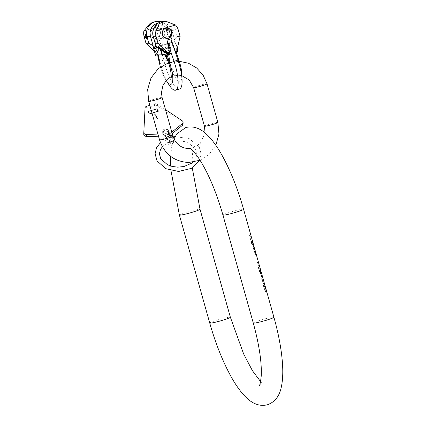 <?xml version="1.0" encoding="UTF-8"?>
<svg xmlns="http://www.w3.org/2000/svg" width="426" height="426" viewBox="0 0 426 426"><rect width="100%" height="100%" fill="white"/><g stroke="black" fill="none" stroke-linecap="round" stroke-linejoin="round"><path stroke-width="0.32" stroke-dasharray="2.13 1.6" d="M249.141 234.976L251.324 236.867L251.574 237.815L250.467 239.694L250.27 238.986L251.42 237.282L249.343 235.685L249.13 234.982L251.308 236.872M252.634 241.702L253.278 244.199A10.714 0.847 -15.7 0 0 253.214 244.189L251.691 240.887A10.714 0.847 -15.7 0 0 251.494 240.903L251.196 241.547L251.415 243.113L252.522 244.556L251.644 242.469L252.229 244.646L251.617 243.704L251.09 241.585L251.345 240.994L252.698 244.055L253.012 244.055L251.915 240.642L252.836 242.293L253.284 244.764L253.033 244.998L252.554 244.295L251.649 241.819L251.367 241.819L251.457 242.527M253.23 243.821L253.497 244.913A10.714 0.847 -15.7 0 0 253.39 244.891L251.841 241.601A10.714 0.847 -15.7 0 0 251.745 241.606L251.644 242.469M255.185 250.658L253.017 248.768L252.751 247.825L253.875 245.94L253.768 247.123L255.185 250.658L253.001 248.768L252.74 247.825L253.859 245.946M254.988 249.95L254.077 247.027L253.768 247.123M254.061 246.649L254.077 247.027M256.644 255.84L255.062 253.72L254.993 255.84L254.807 252.304L253.997 252.304L253.8 251.601L255.451 251.601L255.648 252.309L255.089 252.304L255.073 253.129L256.66 255.84L255.446 253.603L255.004 255.834L254.743 254.892L255.201 252.187A10.714 0.847 -15.7 0 0 254.013 252.304L253.811 251.596A10.714 0.847 164.3 0 1 255.462 251.59M256.377 254.897L255.467 253.012L255.073 253.129M255.664 252.304L255.648 252.309A10.714 0.847 -15.7 0 0 255.446 252.197L255.467 253.012M257.059 263.146L257.299 262.379A10.714 0.847 -15.7 0 1 257.719 262.336L257.56 263.076A10.714 0.847 164.3 0 1 258.71 263.14L258.896 263.854A10.714 0.847 -15.7 0 0 257.256 263.848L257.091 262.443L257.373 262.443L257.325 263.146L258.699 263.151M258.779 264.679L259.242 266.33A10.714 0.847 -15.7 0 1 259.391 266.335L258.928 264.684A10.714 0.847 -15.7 0 0 258.779 264.679L258.385 264.796L259.029 266.447L258.385 264.796M260.297 268.79A10.714 0.847 -15.7 0 0 258.651 268.801L258.694 267.326A10.714 0.847 -15.7 0 1 259.109 267.283L258.949 268.029A10.714 0.847 164.3 0 1 260.1 268.087L260.286 268.806L258.635 268.806L258.481 267.39L258.763 267.39L258.715 268.098L260.089 268.098M261.378 272.81L261.607 273.891A10.714 0.847 -15.7 0 0 261.484 273.875L260.392 271.522L260.025 271.634L259.839 270.334L259.509 271.16L260.414 273.753L259.562 272.102L259.391 269.866L260.126 269.866L260.611 270.457L261.378 272.81L261.287 273.987L260.664 273.401L260.025 271.634M260.882 271.042L260.446 269.77L259.849 269.749M260.392 271.522L260.233 270.217A10.714 0.847 -15.7 0 0 260.153 270.217L259.732 271.463L260.701 273.668L259.429 271.634L259.375 270.414L259.988 269.631A10.714 0.847 164.3 0 1 260.233 269.631M261.894 274.839L261.612 276.724L261.894 274.839L261.585 274.93L261.308 276.815L261.585 274.93M262.821 277.757L264.013 281.996A10.714 0.847 -15.7 0 0 263.982 281.953L263.055 278.652L263.124 281.905A10.714 0.847 -15.7 0 0 263.018 281.916L261.729 279.76L261.862 277.789L262.017 279.594L262.821 281.208A10.714 0.847 -15.7 0 1 262.922 281.197L262.805 277.763A10.714 0.847 -15.7 0 0 262.789 277.709M264.557 284.126L265.132 286.496A10.714 0.847 -15.7 0 0 265.084 286.49L263.912 282.827L263.524 282.944L264.248 285.894L264.727 286.597L264.876 285.894L263.838 282.944L264.557 284.126L265.148 286.597L264.999 287.188L264.615 286.954L263.513 283.535L262.948 283.535L263.737 286.954L262.608 282.944L263.524 282.944M265.089 286.011L265.318 287.092A10.714 0.847 -15.7 0 0 265.222 287.076L264.477 285.894L263.902 283.418A10.714 0.847 -15.7 0 0 263.114 283.487L264.072 286.9A10.714 0.847 -15.7 0 0 263.753 286.948L262.624 282.939A10.714 0.847 164.3 0 1 263.912 282.827M266.08 289.547L265.43 288.013A10.714 0.847 164.3 0 0 265.116 288.013L264.573 288.913L264.663 290.25L264.519 288.365L265.398 288.365L266.314 290.25L266.532 291.901L266.245 292.374L265.579 292.135L264.663 290.25M266.479 290.958L266.623 292.257A10.714 0.847 -15.7 0 0 266.309 292.257L265.302 291.506L264.679 290.244M264.999 290.202L266.186 291.666A10.714 0.847 164.3 0 1 266.431 291.666L266.298 290.202L265.568 288.599A10.714 0.847 -15.7 0 0 265.323 288.599L264.839 290.25L265.552 291.666L266.218 291.666L266.138 290.25L265.425 288.839L264.759 288.839L264.839 290.25M260.563 271.394L260.52 270.345A10.714 0.847 -15.7 0 1 260.59 270.35L261.42 273.3A10.714 0.847 -15.7 0 0 261.346 273.29L260.563 271.394L260.169 271.516L260.403 272.342L260.845 273.284L261.197 273.045L260.568 270.808L260.078 270.574L260.169 271.516M254.018 247.128L253.145 248.257L254.615 249.253L254.018 247.128L253.012 248.299L254.258 249.359L253.662 247.24M265.323 288.599L264.935 288.721M265.089 288.737L264.759 288.839M265.568 288.599L265.18 288.721M265.76 288.737L265.425 288.839M266.554 291.565L266.218 291.666M266.431 291.666L266.042 291.783M266.186 291.666L265.797 291.783M265.888 291.565L265.552 291.666M251.59 237.809L250.451 239.694L250.254 238.991L251.233 237.341L249.327 235.69L249.13 234.982M258.912 263.848L257.245 263.854L257.043 263.146M263.998 282.001L262.895 278.705L262.911 281.884L262.56 281.884L261.846 280.233L261.575 277.88L262.192 280.707L262.533 281.293L262.677 281.059L262.629 277.763M252.32 243.853L252.032 243.938M252.522 244.556L252.229 244.646M251.745 241.606L251.436 241.702M251.841 241.601L251.51 241.702M252.011 241.707L251.649 241.819M252.197 242.053L251.819 242.17M252.336 242.41L251.952 242.527M252.538 243.113L252.149 243.23M252.74 243.704L252.352 243.821M252.948 244.173L252.554 244.295M253.214 244.646L252.826 244.764M253.39 244.891L253.033 244.998M253.497 244.913L253.209 244.998M252.235 240.541L251.915 240.642M252.432 241.249L252.112 241.345M252.522 241.382L252.251 241.467M253.278 244.199L252.975 244.295M253.214 244.189L252.868 244.295M253.071 243.944L252.698 244.055M252.916 243.587L252.527 243.704M252.751 243.113L252.362 243.23M252.554 242.405L252.16 242.527M252.389 241.936L251.995 242.053M252.187 241.462L251.793 241.585M251.899 240.994L251.521 241.111M251.691 240.887L251.345 240.994M251.494 240.903L251.202 240.994M254.737 249.386L254.434 249.476M254.615 249.253L254.258 249.359M255.446 252.197L255.089 252.304M255.201 252.187L254.807 252.304M255.446 253.603L255.062 253.72M257.719 262.336L257.373 262.443M259.391 266.335L259.029 266.447M259.242 266.33L258.854 266.447M258.928 264.684L258.561 264.796M259.109 267.283L258.763 267.39M261.266 273.636L260.872 273.753M261.053 273.279L260.664 273.401M261.484 273.875L261.111 273.987M261.607 273.891L261.287 273.987M260.446 269.77L260.126 269.866M259.988 269.631L259.604 269.749M259.711 269.764L259.391 269.866M260.701 273.668L260.414 273.753M260.536 273.077L260.249 273.162M259.807 270.483L259.519 270.574M259.924 270.35L259.588 270.451M260.153 270.217L259.769 270.334M260.233 270.217L259.839 270.334M260.27 270.931L259.897 271.042M260.558 272.107L260.195 272.219M260.771 272.699L260.392 272.81M261.229 273.162L260.845 273.284M261.346 273.29L260.984 273.401M261.101 272.928L260.707 273.045M260.93 272.571L260.536 272.693M260.797 272.219L260.403 272.342M260.499 271.042L260.105 271.16M260.472 270.686L260.078 270.808M260.467 270.451L260.078 270.574M260.52 270.345L260.153 270.457M260.59 270.35L260.259 270.457M260.685 270.483L260.398 270.574M261.447 273.194L261.159 273.284M261.42 273.3L261.085 273.401M261.612 276.724L261.308 276.815M261.41 276.383L261.138 276.463M262.027 275.201L261.756 275.287M263.044 280.947L262.677 281.059M262.922 281.197L262.602 281.293M262.821 281.208L262.533 281.293M262.027 278.38L261.74 278.466M261.862 277.789L261.575 277.88M263.018 281.916L262.73 282.001M263.124 281.905L262.799 282.001M263.273 281.772L262.911 281.884M263.337 281.533L262.948 281.65M264.147 283.652L263.758 283.769M264.179 284.121L263.785 284.243M263.902 283.418L263.513 283.535M263.95 284.009L263.572 284.126M264.072 284.6L263.705 284.712M264.269 285.308L263.902 285.42M264.477 285.894L264.104 286.011M264.764 286.48L264.376 286.597M265.009 286.831L264.615 286.954M265.222 287.076L264.855 287.188M265.318 287.092L264.999 287.188M264.147 282.853L263.838 282.944M264.344 283.562L264.04 283.652M265.158 286.394L264.871 286.48M265.132 286.496L264.796 286.597M265.084 286.49L264.727 286.597M264.967 286.363L264.589 286.48M264.807 286.123L264.418 286.245M264.642 285.771L264.248 285.894M264.471 285.298L264.077 285.42M264.274 284.595L263.88 284.712M265.116 288.013L264.732 288.13M265.43 288.013L265.052 288.13M264.924 288.146L264.594 288.248M264.807 288.28L264.519 288.365M265.867 292.05L265.579 292.135M266.053 292.151L265.717 292.252M266.309 292.257L265.925 292.374M266.623 292.257L266.245 292.374M266.719 292.151L266.388 292.257M266.745 292.05L266.458 292.135M265.686 288.28L265.398 288.365M265.595 288.146L265.26 288.248M165.602 55.694A16.715 4.494 -107 0 0 165.544 55.588C164.686 55.518 165.187 55.013 167.045 54.081L158.142 55.582L157.492 56.008L163.962 56.008L166.071 55.588L165.086 55.481L165.261 55.758M168.984 84.753A25.72 6.917 -107 0 1 159.83 61.296L154.963 40.092L158.909 38.888L163.941 53.026L166.018 52.313A1.715 1.193 78.7 0 0 166.018 51.04L171.241 50.023L177.711 50.028A1.715 1.645 90 0 1 176.598 52.153L175.943 52.574L167.045 54.081L169.015 52.744L168.014 52.574L170.128 52.153L176.598 52.153A1.715 1.656 -122.8 0 0 177.062 51.951M175.943 52.574L176.268 52.329L175.954 53.032M166.018 52.313L168.014 52.574M176.806 50.694L176.263 51.045A1.715 1.656 -122.8 0 1 176.13 52.318L175.959 52.851A1.715 1.645 90 0 0 176.305 52.148L175.949 43.622A1.715 0.73 170.6 0 1 176.06 43.825A1.715 0.73 170.6 0 1 176.066 43.91L177.307 48.548M160.41 66.946L162.641 73.389L166.172 80.365A18.723 5.037 73 0 1 166.151 80.333A18.723 5.037 73 0 1 159.484 63.256L159.83 61.296L163.781 60.087A25.72 6.917 -107 0 0 179.586 88.981M181.961 75.508A18.723 5.037 -107 0 1 179.735 81.552A18.723 5.037 73 0 1 168.637 60.46L163.781 60.087L158.909 38.888M143.903 30.944L163.488 24.969A12.003 11.523 -90 0 1 166.252 29.927L168.105 36.508L170.943 36.514L171.966 39.948L171.55 41.705L156.422 46.322M154.963 40.092L158.046 54.821A1.715 1.645 90 0 1 157.157 54.368L154.505 51.727M168.105 36.508L164.452 52.142A1.715 1.645 -90 0 1 163.941 53.026M159.936 31.854A5.144 4.936 -90 0 1 155.192 38.447A5.144 4.936 -90 0 1 150.458 34.746A5.144 4.936 -90 0 1 155.202 28.159A5.144 4.936 -90 0 1 159.936 31.854M163.488 24.969L156.704 21.3M161.209 21.763A12.003 11.523 -90 0 1 169.095 29.932L170.943 36.514M158.11 23.233A10.235 9.825 90 0 1 165.16 24.687A10.235 9.825 90 0 1 169.287 30.427A30.864 2.434 164.3 0 1 169.005 30.214A30.864 2.434 164.3 0 1 169.095 29.932L168.611 29.932L167.205 27.935L167.407 29.932L166.252 29.927M145.852 34.9A2.141 0.575 73 0 1 146.059 34.384A2.141 0.575 73 0 1 147.284 36.434A2.141 0.575 73 0 1 147.311 38.484A2.141 0.575 73 0 1 146.725 37.989M158.046 54.821L157.62 55.119L158.142 55.582M157.157 54.368L157.322 54.368A1.715 1.645 -90 0 0 157.971 54.762L157.684 54.853A1.715 1.656 57.2 0 1 156.896 53.825L155.421 54.778L153.834 49.134L156.896 53.825M159.489 63.394A5.357 1.31 -12.9 0 1 159.484 63.256L158.025 56.078M178.265 29.937L175.427 29.932L177.28 36.514L174.655 39.948L173.93 43.622L175.949 43.622L177.786 50.044M176.13 44.384L176.465 52.148M173.93 43.622A4.803 1.289 73 0 1 173.6 46.514A4.803 1.289 73 0 1 171.428 43.617L171.55 41.705M171.337 42.733L169.165 42.728L171.241 50.023A1.715 1.645 90 0 1 170.128 52.153A1.715 1.193 78.7 0 0 170.794 50.087L169.207 44.448L169.66 44.379M173.978 42.733L176.151 42.733L176.066 43.91L177.333 48.436M176.007 52.377L176.172 51.637L176.305 52.148M177.28 36.514L180.118 36.519M168.611 29.932A2.141 0.575 73 0 1 168.632 31.982A2.141 0.575 73 0 1 167.407 29.932M153.52 29.272A10.235 9.825 -90 0 1 157.258 24.687A10.235 9.825 -90 0 1 171.976 30.427L174.655 39.948M171.976 30.427A30.864 2.434 164.3 0 0 175.427 29.932A12.003 11.523 90 0 0 164.377 21.305M157.812 34.751A5.144 4.936 90 0 0 162.546 38.452A5.144 4.936 90 0 0 167.29 31.859A5.144 4.936 90 0 0 162.551 28.164A5.144 4.936 90 0 0 157.812 34.751M153.584 48.537L153.834 49.134M169.287 30.427L171.966 39.948M155.117 34.751A5.144 4.936 90 0 0 159.856 38.447A5.144 4.936 90 0 0 164.596 31.859A5.144 4.936 90 0 0 159.862 28.159A5.144 4.936 90 0 0 155.117 34.751M164.276 52.84A1.715 1.645 90 0 0 164.617 52.142L169.165 42.728L169.154 43.905A1.715 0.479 158.4 0 0 169.404 43.617L171.428 43.617M164.452 52.142L166.018 51.04L169.207 44.448L169.154 43.905M167.817 30.171A2.141 0.575 73 0 1 167.844 32.222A2.141 0.575 73 0 1 166.619 30.171A2.141 0.575 73 0 1 166.593 28.121A2.141 0.575 73 0 1 167.817 30.171M160.416 31.854A5.144 4.936 -90 0 1 155.676 38.447A5.144 4.936 -90 0 1 150.937 34.746A5.144 4.936 -90 0 1 155.682 28.159A5.144 4.936 -90 0 1 160.416 31.854M166.965 38.447A5.144 4.936 -90 0 1 161.992 34.756A5.144 4.936 -90 0 1 166.971 28.169M149.819 105.302L154.59 103.843A2.678 1.97 0.6 0 1 157.428 104.21L165.501 109.615M171.827 132.108L169.612 133.897A5.357 3.935 -179.4 0 1 165.442 135.17L158.147 134.935M168.355 130.409A2.945 2.167 0.6 0 0 165.064 129.11A2.945 2.167 0.6 0 0 162.689 131.203A2.945 2.167 0.6 0 0 162.924 132.065A2.945 2.167 0.6 0 0 166.215 133.359A2.945 2.167 0.6 0 0 168.584 131.267A2.945 2.167 0.6 0 0 168.355 130.409M168.334 132.225A2.945 2.167 0.6 0 0 165.048 130.926A2.945 2.167 0.6 0 0 162.673 133.018A2.945 2.167 0.6 0 0 162.902 133.881A2.945 2.167 0.6 0 0 166.193 135.18A2.945 2.167 0.6 0 0 168.568 133.088A2.945 2.167 0.6 0 0 168.334 132.225M172.237 133.578L169.596 135.713A5.357 3.935 -179.4 0 1 165.421 136.986L158.664 136.767M143.796 134.323L145.026 109.807A2.678 1.97 -179.4 0 1 146.661 108.076L154.569 105.664A2.678 1.97 -179.4 0 1 157.407 106.031L182.184 122.608A2.678 1.97 -179.4 0 1 183.068 124.088M147.801 111.575L157.178 108.71L158.637 111.255L154.196 112.613L157.636 118.614L157.141 118.763L153.701 112.762L149.26 114.12L147.801 111.463L157.183 108.603L158.637 111.149L154.196 112.501L157.636 118.503L157.141 118.652L153.701 112.656L149.26 114.008L147.801 111.463M148.152 111.681L149.404 113.859L158.286 111.149L157.04 108.965L148.152 111.569L149.404 113.753L158.291 111.042L157.04 108.859L148.152 111.569M156.928 109.658L157.125 110.472L157.476 110.51L157.21 110.882L156.795 110.574L156.859 109.535L157.476 110.403L157.338 110.733L156.869 110.59L156.624 109.642L156.928 109.551M168.85 133.492A1.874 1.166 150.2 0 0 167.21 135.697A1.874 1.166 150.2 0 0 168.824 136.038A1.874 1.166 150.2 0 0 170.464 133.833A1.874 1.166 150.2 0 0 168.85 133.492M168.749 133.311A1.874 1.166 150.2 0 0 167.109 135.516A1.874 1.166 150.2 0 0 168.723 135.851A1.874 1.166 150.2 0 0 170.363 133.647A1.874 1.166 150.2 0 0 168.749 133.311M243.565 209.262A10.714 0.847 -15.7 0 0 230.248 212.164A10.714 0.847 -15.7 0 0 222.931 215.066M273.918 317.253A10.714 0.847 -15.7 0 0 260.6 320.15A10.714 0.847 -15.7 0 0 253.289 323.052M209.736 323.025A10.714 0.847 164.3 0 1 217.052 320.123A10.714 0.847 164.3 0 1 230.37 317.226M179.383 215.039A10.714 0.847 164.3 0 1 186.695 212.137A10.714 0.847 164.3 0 1 200.018 209.241M159.542 139.898A6.965 0.548 164.3 0 1 165.192 137.747A6.965 0.548 164.3 0 1 172.668 136.054A6.965 0.548 164.3 0 1 172.956 136.128M148.706 101.335A6.965 0.548 164.3 0 1 154.35 99.178A6.965 0.548 164.3 0 1 161.827 97.49A6.965 0.548 164.3 0 1 162.114 97.565M207.036 83.858A6.965 0.548 -15.7 0 0 206.748 83.784A6.965 0.548 -15.7 0 0 199.267 85.477A6.965 0.548 -15.7 0 0 193.622 87.628M217.878 122.427A6.965 0.548 -15.7 0 0 217.585 122.353A6.965 0.548 -15.7 0 0 210.109 124.041A6.965 0.548 -15.7 0 0 204.464 126.192M179.021 60.508A5.357 0.479 -18.4 0 1 178.872 60.694A16.715 4.494 -107 0 0 175.416 52.574M176.162 52.526L178.872 60.694M166.774 52.323L168.637 60.46A5.357 1.31 167.1 0 1 169.644 60.689L167.775 52.526M169.644 60.689A16.715 4.494 73 0 1 168.542 52.574M153.312 36.679A30.864 2.434 -15.7 0 0 153.403 36.402A30.864 2.434 -15.7 0 0 153.19 36.21M153.664 48.777L157.322 54.368M158.68 56.078A16.715 4.494 73 0 1 158.669 55.582M155.421 54.778A1.715 1.656 57.2 0 0 157.492 56.008A1.715 1.645 -90 0 1 157.029 56.078M157.056 46.956L174.245 41.711M165.442 135.17L165.421 136.986M169.612 133.897L169.596 135.713M182.184 122.608L182.206 120.792M157.407 106.031L157.428 104.21M154.569 105.664L154.59 103.843M146.661 108.076L146.682 106.255M145.026 109.807L145.048 107.991M170.043 135.564A1.874 1.166 150.2 0 0 168.398 137.768A1.874 1.166 150.2 0 0 170.011 138.109A1.874 1.166 150.2 0 0 171.651 135.905A1.874 1.166 150.2 0 0 170.043 135.564M169.974 141.416A1.874 1.166 -29.8 0 1 171.587 141.757A1.874 1.166 -29.8 0 1 169.947 143.961A1.874 1.166 -29.8 0 1 168.334 143.621A1.874 1.166 -29.8 0 1 169.974 141.416M167.471 139.632A1.874 1.166 -29.8 0 1 165.858 139.297A1.874 1.166 -29.8 0 1 167.498 137.087A1.874 1.166 -29.8 0 1 169.111 137.428A1.874 1.166 -29.8 0 1 167.471 139.632M167.535 133.78A1.874 1.166 150.2 0 0 169.175 131.575A1.874 1.166 150.2 0 0 167.562 131.235A1.874 1.166 150.2 0 0 165.922 133.439A1.874 1.166 150.2 0 0 167.535 133.78M259.349 385.455L261.372 384.199L263.753 384.114L260.574 381.579M189.549 148.173L191.929 148.088L193.952 146.832L192.829 150.208L191.988 162.322M192.004 162.892L192.254 167.876M173.989 138.903L171.864 145.756L170.618 156.342M170.672 166.028L170.959 170.56M168.472 62.787L179.277 61.285M171.241 76.659L177.882 75.178L181.966 75.732M200.028 160.251L209.257 154.244L215.822 145.287M190.145 148.509L200.183 143.631L205.06 132.949M169.015 52.744C168.739 55.172 169.378 59.177 170.938 64.747C172.189 69.832 176.305 76.781 176.423 76.158L174.623 75.668C172.929 75.871 171.758 76.579 171.108 77.782M145.447 34.575L146.059 34.384M146.517 38.729L147.311 38.484M155.687 44.528L153.403 36.402C152.322 31.561 153.605 27.653 157.258 24.687M157.615 55.242L157.806 56.078M167.599 53.772L166.438 54.208M176.172 51.637L176.044 43.596M157.806 51.333L173.6 46.514M157.854 54.666L153.594 48.585M165.16 24.687C166.662 25.475 167.94 27.312 169.005 30.214L171.327 38.457M159.856 38.447L162.546 38.452M159.862 28.159L162.551 28.164M167.844 32.222L168.632 31.982M166.593 28.121L167.205 27.935M155.676 38.447L155.192 38.447M155.682 28.159L155.202 28.159M167.205 38.452L166.726 38.452M167.216 28.164L166.731 28.164M199.613 160.416L201.173 154.217L199.246 147.023L189.389 138.738L175.113 136.608M162.37 146.762L164.75 144.675L172.354 141.373L178.627 140.766L184.229 141.517L188.787 143.179L195.523 149.159L196.887 154.169L195.72 158.61L192.818 162.221M160.448 142.635L173.174 136.852M162.689 131.203L162.673 133.018M168.584 131.267L168.568 133.088M167.21 135.697L168.398 137.768C169.356 139.776 169.814 141.496 169.777 142.939L170.704 142.092L171.95 142.273L169.111 137.428C168.153 135.425 167.695 133.7 167.732 132.262L166.806 133.104L165.565 132.923L167.109 135.516M170.464 133.833L171.651 135.905C172.818 138.839 175.336 143.264 171.8 145.681C169.713 145.522 168.558 144.835 168.334 143.621L165.858 139.297C164.692 136.363 162.173 131.932 165.709 129.515C167.514 129.52 168.669 130.207 169.175 131.575L170.363 133.647"/><path stroke-width="0.64" d="M252.772 242.016L243.565 209.262A10.714 0.847 -15.7 0 1 236.254 212.164A10.714 0.847 -15.7 0 1 222.931 215.066C216.712 193.463 209.363 175.65 200.891 161.619C194.128 150.554 189.309 147.774 189.549 148.173M253.113 243.23L252.847 242.287M254.077 247.027L255.185 250.605M254.072 246.643L253.188 243.486M261.021 271.362L260.302 268.795A10.714 0.847 -15.7 0 0 260.302 268.795L258.907 263.848A10.714 0.847 -15.7 0 0 258.907 263.843A10.714 0.847 -15.7 0 0 258.907 263.848L255.664 252.298A10.714 0.847 -15.7 0 0 255.659 252.293A10.714 0.847 -15.7 0 0 255.664 252.298L255.467 251.596A10.714 0.847 164.3 0 0 255.462 251.59L255.195 250.632M261.26 272.219L261.095 271.628M264.695 284.44L264.008 281.996A10.714 0.847 -15.7 0 0 264.008 281.996A10.714 0.847 -15.7 0 0 264.008 281.991L262.821 277.757A10.714 0.847 -15.7 0 0 262.815 277.752L261.335 272.475M264.972 285.415L264.775 284.706M266.33 290.25L266.128 289.531L266.33 290.25M175.501 24.974A12.003 11.523 90 0 1 178.265 29.937L180.118 36.519L176.465 52.148A1.715 1.645 90 0 1 175.954 53.032L170.922 38.894L166.976 40.097L170.059 54.826A1.715 1.645 -90 0 1 169.17 54.374L158.003 43.266L156.156 36.684A12.003 11.523 -90 0 1 155.916 30.949L159.404 23.345L165.82 21.305L175.501 24.974L155.916 30.949M175.64 90.184A25.72 6.917 -107 0 0 174.026 61.301L169.82 63.261A18.723 5.037 -107 0 1 170.581 84.348A18.723 5.037 73 0 1 166.172 80.365L168.984 84.753A25.72 6.917 -107 0 0 175.64 90.184L179.586 88.981A25.72 6.917 -107 0 0 182.078 80.759A25.72 6.917 -107 0 0 177.977 60.098L170.922 38.894M171.95 31.865A5.144 4.936 -90 0 1 167.205 38.452A5.144 4.936 -90 0 1 162.471 34.756A5.144 4.936 -90 0 1 167.216 28.164A5.144 4.936 -90 0 1 171.95 31.865M176.332 52.52L178.973 60.465A5.357 0.479 -18.4 0 1 179.021 60.508C180.826 65.982 181.806 70.982 181.961 75.508A18.723 5.037 -107 0 0 178.973 60.465L177.977 60.098L174.026 61.301L166.976 40.097M156.704 21.3L150.149 23.339L143.903 30.944A12.003 11.523 90 0 0 144.142 36.673L145.99 43.255L148.828 43.26L146.981 36.679A12.003 11.523 -90 0 1 158.046 21.3A12.003 11.523 -90 0 1 161.209 21.763M154.505 51.727L145.99 43.255M145.293 36.679L145.447 34.575L146.496 36.679A2.141 0.575 73 0 1 146.517 38.729A2.141 0.575 73 0 1 145.293 36.679L144.142 36.673M146.725 37.989A2.141 0.575 73 0 1 146.081 36.434A2.141 0.575 73 0 1 145.852 34.9M165.719 21.305L164.377 21.305A12.003 11.523 90 0 0 153.312 36.679L155.165 43.26L158.003 43.266M155.165 43.26L155.799 45.704L158.131 48.442A4.803 1.289 73 0 1 157.806 51.333A4.803 1.289 73 0 1 155.634 48.436L153.104 45.699L148.828 43.26M153.19 36.21A30.864 2.434 -15.7 0 0 153.12 36.183L155.799 45.704M167.114 55.124L169.82 63.261A5.357 0.479 161.6 0 0 169.005 63.703L166.071 55.588L167.791 54.858L169.66 54.773A1.715 1.645 -90 0 1 169.01 54.374L169.17 54.374M169.66 54.773L170.059 54.826M163.962 56.008A1.715 1.193 -101.3 0 1 163.834 56.046L163.834 56.046A1.715 1.193 -101.3 0 1 162.37 54.784L167.146 53.83L169.01 54.374L159.931 47.68L160.155 48.442A1.715 0.73 -9.4 0 0 160.543 48.644L162.37 54.784L161.917 54.847L160.33 49.203L160.783 49.139L167.146 53.83A1.715 1.193 -101.3 0 0 167.791 54.858M177.307 48.548L177.743 50.092A1.715 1.656 -122.8 0 1 177.062 51.951L177.062 51.951A1.715 1.715 0 0 0 177.786 50.044L176.806 50.694M153.12 36.183A10.235 9.825 -90 0 1 153.52 29.272M157.758 47.68L159.931 47.68L160.543 48.644M158.131 48.442L160.155 48.442L160.33 49.203M155.117 47.68L152.945 47.68L153.632 48.639A1.715 0.479 -21.6 0 1 153.594 48.585A1.715 0.479 -21.6 0 1 153.61 48.436L155.447 54.842L161.917 54.847A1.715 1.645 -90 0 0 163.499 56.078A1.715 1.715 0 0 0 163.834 56.046L166.172 55.577M155.421 54.778L153.584 48.537M153.664 48.777L152.945 47.68L153.61 48.436L155.634 48.436M158.11 23.233A10.235 9.825 90 0 0 150.431 36.183L153.104 45.699M166.971 28.169A5.144 4.936 -90 0 1 171.47 31.865A5.144 4.936 -90 0 1 166.965 38.447M149.819 105.302L146.682 106.255A2.678 1.97 0.6 0 0 145.048 107.991L143.812 132.502A2.678 1.97 0.6 0 0 143.812 132.561A2.678 1.97 0.6 0 0 146.395 134.557L158.147 134.935M165.501 109.615L182.206 120.792A2.678 1.97 0.6 0 1 183.089 122.273A2.678 1.97 0.6 0 1 182.397 123.572L171.827 132.108M158.664 136.767L146.374 136.373A2.678 1.97 -179.4 0 1 143.791 134.376A2.678 1.97 -179.4 0 1 143.796 134.323L143.812 132.619M183.089 122.273L183.068 124.088A2.678 1.97 -179.4 0 1 182.376 125.388L172.237 133.578M222.931 215.066L253.289 323.052A10.714 0.847 -15.7 0 0 266.607 320.15A10.714 0.847 -15.7 0 0 273.918 317.253L266.415 290.559M260.574 381.579L252.416 370.668L243.629 353.915L230.37 317.226A10.714 0.847 164.3 0 1 223.059 320.128A10.714 0.847 164.3 0 1 209.736 323.025C215.407 342.989 222.351 360.55 230.567 375.711C235.546 384.859 240.701 392.069 246.031 397.336C252.969 404.183 260.169 406.638 267.629 404.7C274.877 402.027 279.429 396.191 281.293 387.191C282.896 379.752 283.205 370.726 282.209 360.114C280.99 346.934 278.226 332.642 273.918 317.253M192.254 167.876L200.018 209.241A10.714 0.847 164.3 0 1 192.706 212.143A10.714 0.847 164.3 0 1 179.383 215.039L209.736 323.025M159.542 139.898L148.706 101.335A6.965 0.548 164.3 0 0 148.994 101.404A6.965 0.548 164.3 0 0 156.47 99.716A6.965 0.548 164.3 0 0 162.114 97.565L172.956 136.128A6.965 0.548 164.3 0 1 167.311 138.28A6.965 0.548 164.3 0 1 159.835 139.973A6.965 0.548 164.3 0 1 159.542 139.898C164.372 154.063 174.09 161.598 188.691 162.508L200.028 160.251M181.966 75.732L189.235 80.019L193.622 87.628A6.965 0.548 -15.7 0 0 193.91 87.703A6.965 0.548 -15.7 0 0 201.391 86.009A6.965 0.548 -15.7 0 0 207.036 83.858L203.069 75.104L196.695 67.995L188.505 63.234L179.277 61.285M205.06 132.949L204.464 126.192A6.965 0.548 -15.7 0 0 204.752 126.266A6.965 0.548 -15.7 0 0 212.228 124.578A6.965 0.548 -15.7 0 0 217.878 122.427L207.036 83.858M169.005 63.703A16.715 4.494 -107 0 0 165.602 55.694M150.431 36.183A30.864 2.434 -15.7 0 0 146.981 36.679L146.496 36.679M156.156 36.684L153.312 36.679M157.806 56.078L159.489 63.394A5.357 1.31 -12.9 0 0 159.777 63.698L158.025 56.078M159.777 63.698A16.715 4.494 73 0 1 158.68 56.078M163.76 56.056A1.715 1.645 -90 0 1 163.499 56.078L157.029 56.078A1.715 1.645 -90 0 1 155.447 54.842L155.378 54.826A1.715 1.715 0 0 0 157.029 56.078M156.422 46.322L154.361 46.951M146.374 136.373L146.395 134.557M182.376 125.388L182.397 123.572M266.239 289.925L265.047 285.676M200.018 209.241L230.37 317.226M191.988 162.322L192.004 162.892M173.989 138.903L176.907 133.844L185.677 127.587C193.138 125.654 200.337 128.109 207.276 134.951C212.606 140.218 217.761 147.428 222.734 156.582C230.951 171.737 237.894 189.298 243.565 209.262M170.618 156.342L170.672 166.028M170.959 170.56L179.383 215.039M253.289 323.052C259.253 344.964 261.894 362.664 261.213 376.153C260.547 382.149 259.929 385.248 259.349 385.455L259.354 385.455M162.114 97.565L161.433 92.634L163.046 85.072L167.509 79.082L171.241 76.659M215.822 145.287L218.948 134.057L217.878 122.427M190.145 148.509L188.702 148.578C180.944 148.152 175.693 144.004 172.956 136.128M148.706 101.335L147.657 89.423L151.012 77.969L158.296 68.629L168.472 62.787M204.464 126.192L193.622 87.628M171.108 77.782C171.444 77.591 171.284 75.189 170.624 70.588C169.532 65.024 167.69 59.991 165.086 55.481M176.353 52.478L179.021 60.508M158.046 21.3L156.603 21.3M159.489 63.394L160.41 66.946M177.062 51.951L176.396 52.382M177.333 48.436L177.786 50.044M181.961 75.508L182.078 80.759M192.818 162.221L191.519 163.254L183.915 166.55L177.637 167.162L172.035 166.412L167.477 164.75L160.74 158.77L159.377 153.759L160.543 149.318L162.37 146.762M199.613 160.416L191.274 168.414L178.6 171.454L165.773 168.691L157.024 160.906L155.096 153.711L156.523 147.769L160.448 142.635M173.174 136.852L175.113 136.608M143.791 134.376L143.812 132.561"/></g></svg>
